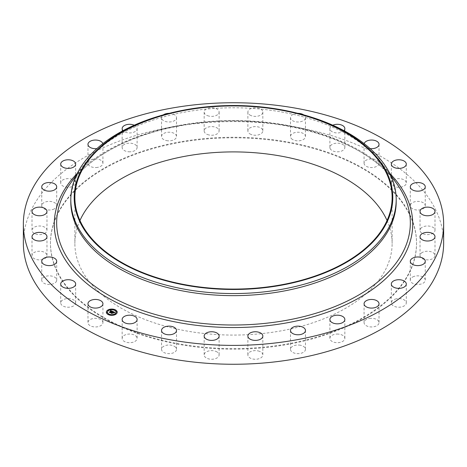 <?xml version="1.0" encoding="UTF-8"?>
<svg xmlns="http://www.w3.org/2000/svg" width="467" height="467" viewBox="0 0 467 467"><rect width="100%" height="100%" fill="white"/><g stroke="black" fill="none" stroke-linecap="round" stroke-linejoin="round"><path stroke-width="0.35" stroke-dasharray="2.33 1.75" d="M102.629 321.419A7.484 4.32 180 0 1 102.933 322.639A7.484 4.32 180 0 1 96.511 326.912A7.484 4.32 180 0 1 88.263 323.853A7.484 4.32 180 0 1 87.965 322.639A7.484 4.32 180 0 1 94.381 318.36A7.484 4.32 180 0 1 102.629 321.419M23.35 242.933A210.15 121.327 180 0 1 174.337 126.51A210.15 121.327 180 0 1 443.65 242.933M70.803 201.715A162.697 93.931 180 0 1 83.36 165.534A162.697 93.931 180 0 1 187.693 111.584A162.697 93.931 180 0 1 383.641 165.534A162.697 93.931 180 0 1 396.197 201.715M170.315 113.067A162.697 93.931 180 0 1 187.693 109.488A162.697 93.931 180 0 1 296.685 113.067M387.05 220.494A158.628 91.585 180 0 1 392.128 243.488A158.628 91.585 180 0 1 278.163 331.372A158.628 91.585 180 0 1 74.872 243.488A158.628 91.585 180 0 1 79.95 220.494M181.967 142.091A183.035 105.676 180 0 1 416.535 243.488A183.035 105.676 180 0 1 285.033 344.891A183.035 105.676 180 0 1 50.465 243.488A183.035 105.676 180 0 1 181.967 142.091M181.967 141.53A183.035 105.676 180 0 1 416.535 242.933A183.035 105.676 180 0 1 285.033 344.331A183.035 105.676 180 0 1 50.465 242.933A183.035 105.676 180 0 1 181.967 141.53M75.66 302.639A7.484 4.32 180 0 1 75.672 302.902A7.484 4.32 180 0 1 68.415 307.222A7.484 4.32 180 0 1 60.716 303.165A7.484 4.32 180 0 1 60.704 302.902A7.484 4.32 180 0 1 67.96 298.582A7.484 4.32 180 0 1 75.66 302.639M56.606 280.865A7.484 4.32 180 0 1 48.609 284.467A7.484 4.32 180 0 1 41.738 280.159A7.484 4.32 180 0 1 41.837 279.459A7.484 4.32 180 0 1 49.829 275.851A7.484 4.32 180 0 1 56.705 280.159A7.484 4.32 180 0 1 56.606 280.865M46.42 257.189A7.484 4.32 180 0 1 38.049 259.792A7.484 4.32 180 0 1 32.007 255.554A7.484 4.32 180 0 1 32.562 253.92A7.484 4.32 180 0 1 40.933 251.31A7.484 4.32 180 0 1 46.974 255.554A7.484 4.32 180 0 1 46.42 257.189M45.614 232.794A7.484 4.32 180 0 1 37.237 234.434A7.484 4.32 180 0 1 32.007 230.313A7.484 4.32 180 0 1 33.367 227.826A7.484 4.32 180 0 1 41.744 226.191A7.484 4.32 180 0 1 46.974 230.313A7.484 4.32 180 0 1 45.614 232.794M54.236 208.912A7.484 4.32 180 0 1 46.18 209.654A7.484 4.32 180 0 1 41.738 205.702A7.484 4.32 180 0 1 44.207 202.497A7.484 4.32 180 0 1 52.257 201.756A7.484 4.32 180 0 1 56.705 205.702A7.484 4.32 180 0 1 54.236 208.912M71.842 186.736A7.484 4.32 180 0 1 60.704 182.965A7.484 4.32 180 0 1 64.539 179.188A7.484 4.32 180 0 1 75.672 182.965A7.484 4.32 180 0 1 71.842 186.736M97.556 167.373A7.484 4.32 180 0 1 87.965 163.228A7.484 4.32 180 0 1 93.342 159.084A7.484 4.32 180 0 1 102.933 163.228A7.484 4.32 180 0 1 97.556 167.373M130.083 151.804A7.484 4.32 180 0 1 122.144 147.49A7.484 4.32 180 0 1 129.172 143.176A7.484 4.32 180 0 1 137.111 147.49A7.484 4.32 180 0 1 130.083 151.804M167.799 140.8A7.484 4.32 180 0 1 161.535 136.539A7.484 4.32 180 0 1 170.233 132.278A7.484 4.32 180 0 1 176.503 136.539A7.484 4.32 180 0 1 167.799 140.8M208.813 134.922A7.484 4.32 180 0 1 204.155 130.923A7.484 4.32 180 0 1 214.47 126.925A7.484 4.32 180 0 1 219.122 130.923A7.484 4.32 180 0 1 208.813 134.922M251.059 134.461A7.484 4.32 180 0 1 247.878 130.923A7.484 4.32 180 0 1 251.906 127.088A7.484 4.32 180 0 1 259.658 127.386A7.484 4.32 180 0 1 262.845 130.923A7.484 4.32 180 0 1 258.811 134.759A7.484 4.32 180 0 1 251.059 134.461M292.424 139.435A7.484 4.32 180 0 1 290.497 136.539A7.484 4.32 180 0 1 295.296 132.505A7.484 4.32 180 0 1 303.538 133.644A7.484 4.32 180 0 1 305.465 136.539A7.484 4.32 180 0 1 300.666 140.573A7.484 4.32 180 0 1 292.424 139.435M330.84 149.598A7.484 4.32 180 0 1 329.889 147.49A7.484 4.32 180 0 1 335.487 143.311A7.484 4.32 180 0 1 343.905 145.383A7.484 4.32 180 0 1 344.856 147.49A7.484 4.32 180 0 1 339.258 151.67A7.484 4.32 180 0 1 330.84 149.598M364.371 164.442A7.484 4.32 180 0 1 364.067 163.228A7.484 4.32 180 0 1 370.489 158.949A7.484 4.32 180 0 1 378.737 162.014A7.484 4.32 180 0 1 379.035 163.228A7.484 4.32 180 0 1 372.619 167.507A7.484 4.32 180 0 1 364.371 164.442M391.34 183.227A7.484 4.32 180 0 1 391.328 182.965A7.484 4.32 180 0 1 398.584 178.645A7.484 4.32 180 0 1 406.284 182.696A7.484 4.32 180 0 1 406.296 182.965A7.484 4.32 180 0 1 399.04 187.279A7.484 4.32 180 0 1 391.34 183.227M410.394 205.001A7.484 4.32 180 0 1 418.391 201.4A7.484 4.32 180 0 1 425.262 205.702A7.484 4.32 180 0 1 425.163 206.408A7.484 4.32 180 0 1 417.171 210.01A7.484 4.32 180 0 1 410.295 205.702A7.484 4.32 180 0 1 410.394 205.001M420.58 228.678A7.484 4.32 180 0 1 428.951 226.069A7.484 4.32 180 0 1 434.993 230.313A7.484 4.32 180 0 1 434.438 231.947A7.484 4.32 180 0 1 426.067 234.551A7.484 4.32 180 0 1 420.026 230.313A7.484 4.32 180 0 1 420.58 228.678M421.386 253.067A7.484 4.32 180 0 1 429.763 251.433A7.484 4.32 180 0 1 434.993 255.554A7.484 4.32 180 0 1 433.633 258.035A7.484 4.32 180 0 1 425.256 259.67A7.484 4.32 180 0 1 420.026 255.554A7.484 4.32 180 0 1 421.386 253.067M412.764 276.954A7.484 4.32 180 0 1 420.82 276.213A7.484 4.32 180 0 1 425.262 280.159A7.484 4.32 180 0 1 422.793 283.37A7.484 4.32 180 0 1 414.743 284.111A7.484 4.32 180 0 1 410.295 280.159A7.484 4.32 180 0 1 412.764 276.954M395.158 299.131A7.484 4.32 180 0 1 406.296 302.902A7.484 4.32 180 0 1 402.461 306.673A7.484 4.32 180 0 1 391.328 302.902A7.484 4.32 180 0 1 395.158 299.131M369.444 318.488A7.484 4.32 180 0 1 379.035 322.639A7.484 4.32 180 0 1 373.658 326.783A7.484 4.32 180 0 1 364.067 322.639A7.484 4.32 180 0 1 369.444 318.488M336.917 334.063A7.484 4.32 180 0 1 344.856 338.371A7.484 4.32 180 0 1 337.828 342.685A7.484 4.32 180 0 1 329.889 338.371A7.484 4.32 180 0 1 336.917 334.063M299.201 345.06A7.484 4.32 180 0 1 305.465 349.328A7.484 4.32 180 0 1 296.767 353.589A7.484 4.32 180 0 1 290.497 349.328A7.484 4.32 180 0 1 299.201 345.06M258.187 350.939A7.484 4.32 180 0 1 262.845 354.943A7.484 4.32 180 0 1 252.53 358.942A7.484 4.32 180 0 1 247.878 354.943A7.484 4.32 180 0 1 258.187 350.939M215.941 351.406A7.484 4.32 180 0 1 219.122 354.943A7.484 4.32 180 0 1 215.094 358.773A7.484 4.32 180 0 1 207.342 358.475A7.484 4.32 180 0 1 204.155 354.943A7.484 4.32 180 0 1 208.189 351.108A7.484 4.32 180 0 1 215.941 351.406M174.576 346.432A7.484 4.32 180 0 1 176.503 349.328A7.484 4.32 180 0 1 171.704 353.356A7.484 4.32 180 0 1 163.462 352.217A7.484 4.32 180 0 1 161.535 349.328A7.484 4.32 180 0 1 166.334 345.294A7.484 4.32 180 0 1 174.576 346.432M136.16 336.263A7.484 4.32 180 0 1 137.111 338.371A7.484 4.32 180 0 1 131.513 342.556A7.484 4.32 180 0 1 123.095 340.484A7.484 4.32 180 0 1 122.144 338.371A7.484 4.32 180 0 1 127.742 334.191A7.484 4.32 180 0 1 136.16 336.263M102.833 143.661A7.484 4.32 180 0 1 102.933 144.361A7.484 4.32 180 0 1 97.556 148.512A7.484 4.32 180 0 1 96.897 148.605M134.21 125.209A7.484 4.32 180 0 1 137.111 128.629A7.484 4.32 180 0 1 130.083 132.937A7.484 4.32 180 0 1 123.031 130.667M169.136 113.353A7.484 4.32 180 0 1 170.233 113.411A7.484 4.32 180 0 1 176.503 117.672A7.484 4.32 180 0 1 167.799 121.94A7.484 4.32 180 0 1 161.535 117.672A7.484 4.32 180 0 1 163.304 114.882M208.813 116.061A7.484 4.32 180 0 1 204.155 112.057A7.484 4.32 180 0 1 214.47 108.058A7.484 4.32 180 0 1 219.122 112.057A7.484 4.32 180 0 1 208.813 116.061M251.059 115.594A7.484 4.32 180 0 1 247.878 112.057A7.484 4.32 180 0 1 251.906 108.227A7.484 4.32 180 0 1 259.658 108.525A7.484 4.32 180 0 1 262.845 112.057A7.484 4.32 180 0 1 258.811 115.892A7.484 4.32 180 0 1 251.059 115.594M303.696 114.882A7.484 4.32 180 0 1 305.465 117.672A7.484 4.32 180 0 1 300.666 121.706A7.484 4.32 180 0 1 292.424 120.568A7.484 4.32 180 0 1 290.497 117.672A7.484 4.32 180 0 1 297.864 113.353M343.969 130.667A7.484 4.32 180 0 1 337.443 132.949A7.484 4.32 180 0 1 330.84 130.737A7.484 4.32 180 0 1 329.889 128.629A7.484 4.32 180 0 1 332.79 125.209M370.103 148.605A7.484 4.32 180 0 1 364.371 145.581A7.484 4.32 180 0 1 364.067 144.361A7.484 4.32 180 0 1 364.167 143.661M112.214 312.33L111.806 312.388L112.214 312.441M112.156 312.546L111.817 312.458L112.156 312.505M111.911 313.281L111.315 313.007M113.539 312.727L113.131 313.159L112.64 312.639L111.893 313.182M112.921 312.569L113.487 312.16L114.111 312.563L113.493 312.213L112.921 312.621M114.176 312.534L113.452 312.049L112.763 312.551M114.672 312.592L114.187 312.802M112.594 311.507L112.133 311.658M110.434 310.87L111.222 311.133M111.333 311.098L110.44 310.859M111.222 311.174L110.445 311.098M110.124 312.487L109.599 312.242M112.15 311.565L111.736 311.267L110.107 312.417M111.771 311.15L110.253 312.493M111.905 311.209L112.074 311.874L112.81 311.717L112.074 311.874M113.802 312.767L113.166 313.229L113.802 312.692M110.253 312.423L111.893 311.436M110.27 312.826L109.325 312.394L110.194 312.464M112.068 311.547L111.771 311.425M112.039 313.205L112.67 312.756L113.055 312.978L112.039 313.264M112.045 313.643L110.971 313.153L111.981 313.567L111.981 313.252M106.348 312.26A5.423 3.129 0 0 0 106.348 312.33A5.423 3.129 0 0 0 109.978 315.283A5.423 3.129 0 0 0 116.014 314.279A5.423 3.129 0 0 0 117.194 312.33A5.423 3.129 0 0 0 117.194 312.26M116.044 312.26A4.273 2.469 0 0 0 113.131 309.989A4.273 2.469 0 0 0 108.432 310.788A4.273 2.469 0 0 0 107.503 312.26M115.104 310.07L114.485 310.07M115.869 314.005L115.256 314.005M116.896 311.95L116.283 311.95M109.056 314.449L108.443 314.449M112.623 315.044L112.01 315.044M108.291 310.514L107.673 310.514M111.537 309.481L110.924 309.481M107.264 312.575L106.645 312.575M70.307 183.584A176.841 102.098 180 0 1 183.712 124.946A176.841 102.098 180 0 1 396.693 183.584C365.299 137.1 267.112 109.844 183.496 125.244C132.838 133.615 89.944 155.902 70.307 183.584M77.312 173.321A179.223 103.47 180 0 1 183.041 124.782A179.223 103.47 180 0 1 389.688 173.321M102.933 303.772L102.933 322.639M87.965 303.772L87.965 322.639M83.36 165.534L76.454 175.078M383.641 165.534L390.546 175.078M74.872 197.5L74.872 243.488M392.128 197.5L392.128 243.488M416.535 242.933L416.535 243.488M50.465 242.933L50.465 243.488M391.328 164.098L391.328 182.965M406.296 164.098L406.296 182.965M41.738 261.298L41.738 280.159M56.705 261.298L56.705 280.159M425.262 186.841L425.262 205.702M410.295 186.841L410.295 205.702M32.007 236.687L32.007 255.554M46.974 236.687L46.974 255.554M434.993 211.446L434.993 230.313M420.026 211.446L420.026 230.313M32.007 211.446L32.007 230.313M46.974 211.446L46.974 230.313M434.993 236.687L434.993 255.554M420.026 236.687L420.026 255.554M41.738 186.841L41.738 205.702M56.705 186.841L56.705 205.702M425.262 261.298L425.262 280.159M410.295 261.298L410.295 280.159M60.704 164.098L60.704 182.965M75.672 164.098L75.672 182.965M406.296 284.035L406.296 302.902M391.328 284.035L391.328 302.902M87.965 144.361L87.965 163.228M102.933 144.361L102.933 163.228M379.035 303.772L379.035 322.639M364.067 303.772L364.067 322.639M122.144 128.629L122.144 147.49M137.111 128.629L137.111 147.49M344.856 319.51L344.856 338.371M329.889 319.51L329.889 338.371M161.535 117.672L161.535 136.539M176.503 117.672L176.503 136.539M305.465 330.461L305.465 349.328M290.497 330.461L290.497 349.328M204.155 112.057L204.155 130.923M219.122 112.057L219.122 130.923M262.845 336.077L262.845 354.943M247.878 336.077L247.878 354.943M247.878 112.057L247.878 130.923M262.845 112.057L262.845 130.923M219.122 336.077L219.122 354.943M204.155 336.077L204.155 354.943M290.497 117.672L290.497 136.539M305.465 117.672L305.465 136.539M176.503 330.461L176.503 349.328M161.535 330.461L161.535 349.328M329.889 128.629L329.889 147.49M344.856 128.629L344.856 147.49M137.111 319.51L137.111 338.371M122.144 319.51L122.144 338.371M364.067 144.361L364.067 163.228M379.035 144.361L379.035 163.228M75.672 284.035L75.672 302.902M60.704 284.035L60.704 302.902"/><path stroke-width="0.7" d="M102.629 302.558A7.484 4.32 180 0 1 102.933 303.772A7.484 4.32 180 0 1 96.511 308.051A7.484 4.32 180 0 1 88.263 304.986A7.484 4.32 180 0 1 87.965 303.772A7.484 4.32 180 0 1 94.381 299.493A7.484 4.32 180 0 1 102.629 302.558M443.65 224.067L443.65 242.933A210.15 121.327 180 0 1 292.663 359.351A210.15 121.327 180 0 1 23.35 242.933L23.35 224.067A210.15 121.327 180 0 1 174.337 107.649A210.15 121.327 180 0 1 443.65 224.067A210.15 121.327 180 0 1 292.663 340.49A210.15 121.327 180 0 1 23.35 224.067M295.372 112.745L296.685 113.067A162.697 93.931 180 0 1 396.197 199.625L396.197 201.715A162.697 93.931 180 0 1 279.307 291.846A162.697 93.931 180 0 1 70.803 201.715L70.803 199.625A162.697 93.931 180 0 1 170.315 113.067L171.628 112.745A159.305 91.976 180 0 1 188.65 109.243A159.305 91.976 180 0 1 295.372 112.745A159.305 91.976 180 0 1 392.549 202.713A159.305 91.976 180 0 1 278.35 285.757A159.305 91.976 180 0 1 83.424 228.357A159.305 91.976 180 0 1 171.628 112.745M396.197 199.625A162.697 93.931 180 0 1 279.307 289.756A162.697 93.931 180 0 1 70.803 199.625M188.837 109.622A158.628 91.585 180 0 1 392.128 197.5A158.628 91.585 180 0 1 278.163 285.378A158.628 91.585 180 0 1 74.872 197.5A158.628 91.585 180 0 1 188.837 109.622M79.95 220.494A158.628 91.585 180 0 1 188.837 155.61A158.628 91.585 180 0 1 387.05 220.494M391.34 164.361A7.484 4.32 180 0 1 391.328 164.098A7.484 4.32 180 0 1 398.584 159.778A7.484 4.32 180 0 1 406.284 163.835A7.484 4.32 180 0 1 406.296 164.098A7.484 4.32 180 0 1 399.04 168.418A7.484 4.32 180 0 1 391.34 164.361M56.606 261.999A7.484 4.32 180 0 1 48.609 265.6A7.484 4.32 180 0 1 41.738 261.298A7.484 4.32 180 0 1 41.837 260.592A7.484 4.32 180 0 1 49.829 256.99A7.484 4.32 180 0 1 56.705 261.298A7.484 4.32 180 0 1 56.606 261.999M410.394 186.135A7.484 4.32 180 0 1 418.391 182.533A7.484 4.32 180 0 1 425.262 186.841A7.484 4.32 180 0 1 425.163 187.541A7.484 4.32 180 0 1 417.171 191.149A7.484 4.32 180 0 1 410.295 186.841A7.484 4.32 180 0 1 410.394 186.135M46.42 238.322A7.484 4.32 180 0 1 38.049 240.931A7.484 4.32 180 0 1 32.007 236.687A7.484 4.32 180 0 1 32.562 235.053A7.484 4.32 180 0 1 40.933 232.449A7.484 4.32 180 0 1 46.974 236.687A7.484 4.32 180 0 1 46.42 238.322M420.58 209.811A7.484 4.32 180 0 1 428.951 207.208A7.484 4.32 180 0 1 434.993 211.446A7.484 4.32 180 0 1 434.438 213.08A7.484 4.32 180 0 1 426.067 215.69A7.484 4.32 180 0 1 420.026 211.446A7.484 4.32 180 0 1 420.58 209.811M45.614 213.933A7.484 4.32 180 0 1 37.237 215.567A7.484 4.32 180 0 1 32.007 211.446A7.484 4.32 180 0 1 33.367 208.965A7.484 4.32 180 0 1 41.744 207.33A7.484 4.32 180 0 1 46.974 211.446A7.484 4.32 180 0 1 45.614 213.933M421.386 234.206A7.484 4.32 180 0 1 429.763 232.566A7.484 4.32 180 0 1 434.993 236.687A7.484 4.32 180 0 1 433.633 239.174A7.484 4.32 180 0 1 425.256 240.809A7.484 4.32 180 0 1 420.026 236.687A7.484 4.32 180 0 1 421.386 234.206M54.236 190.046A7.484 4.32 180 0 1 46.18 190.787A7.484 4.32 180 0 1 41.738 186.841A7.484 4.32 180 0 1 44.207 183.63A7.484 4.32 180 0 1 52.257 182.889A7.484 4.32 180 0 1 56.705 186.841A7.484 4.32 180 0 1 54.236 190.046M412.764 258.088A7.484 4.32 180 0 1 420.82 257.346A7.484 4.32 180 0 1 425.262 261.298A7.484 4.32 180 0 1 422.793 264.503A7.484 4.32 180 0 1 414.743 265.244A7.484 4.32 180 0 1 410.295 261.298A7.484 4.32 180 0 1 412.764 258.088M71.842 167.869A7.484 4.32 180 0 1 60.704 164.098A7.484 4.32 180 0 1 64.539 160.327A7.484 4.32 180 0 1 75.672 164.098A7.484 4.32 180 0 1 71.842 167.869M395.158 280.264A7.484 4.32 180 0 1 406.296 284.035A7.484 4.32 180 0 1 402.461 287.812A7.484 4.32 180 0 1 391.328 284.035A7.484 4.32 180 0 1 395.158 280.264M96.897 148.605A7.484 4.32 180 0 1 87.965 144.361A7.484 4.32 180 0 1 93.342 140.217A7.484 4.32 180 0 1 102.833 143.661M369.444 299.627A7.484 4.32 180 0 1 379.035 303.772A7.484 4.32 180 0 1 373.658 307.916A7.484 4.32 180 0 1 364.067 303.772A7.484 4.32 180 0 1 369.444 299.627M123.031 130.667A7.484 4.32 180 0 1 122.144 128.629A7.484 4.32 180 0 1 129.172 124.315A7.484 4.32 180 0 1 134.21 125.209M336.917 315.196A7.484 4.32 180 0 1 344.856 319.51A7.484 4.32 180 0 1 337.828 323.824A7.484 4.32 180 0 1 329.889 319.51A7.484 4.32 180 0 1 336.917 315.196M163.304 114.882A7.484 4.32 180 0 1 169.136 113.353M299.201 326.199A7.484 4.32 180 0 1 305.465 330.461A7.484 4.32 180 0 1 296.767 334.722A7.484 4.32 180 0 1 290.497 330.461A7.484 4.32 180 0 1 299.201 326.199M258.187 332.078A7.484 4.32 180 0 1 262.845 336.077A7.484 4.32 180 0 1 252.53 340.075A7.484 4.32 180 0 1 247.878 336.077A7.484 4.32 180 0 1 258.187 332.078M215.941 332.539A7.484 4.32 180 0 1 219.122 336.077A7.484 4.32 180 0 1 215.094 339.912A7.484 4.32 180 0 1 207.342 339.614A7.484 4.32 180 0 1 204.155 336.077A7.484 4.32 180 0 1 208.189 332.241A7.484 4.32 180 0 1 215.941 332.539M297.864 113.353A7.484 4.32 180 0 1 303.538 114.783A7.484 4.32 180 0 1 303.696 114.882M174.576 327.565A7.484 4.32 180 0 1 176.503 330.461A7.484 4.32 180 0 1 171.704 334.495A7.484 4.32 180 0 1 163.462 333.356A7.484 4.32 180 0 1 161.535 330.461A7.484 4.32 180 0 1 166.334 326.427A7.484 4.32 180 0 1 174.576 327.565M332.79 125.209A7.484 4.32 180 0 1 343.905 126.516A7.484 4.32 180 0 1 344.856 128.629A7.484 4.32 180 0 1 343.969 130.667M136.16 317.402A7.484 4.32 180 0 1 137.111 319.51A7.484 4.32 180 0 1 131.513 323.689A7.484 4.32 180 0 1 123.095 321.617A7.484 4.32 180 0 1 122.144 319.51A7.484 4.32 180 0 1 127.742 315.33A7.484 4.32 180 0 1 136.16 317.402M364.167 143.661A7.484 4.32 180 0 1 371.096 140.053A7.484 4.32 180 0 1 378.737 143.147A7.484 4.32 180 0 1 379.035 144.361A7.484 4.32 180 0 1 370.103 148.605M75.66 283.773A7.484 4.32 180 0 1 75.672 284.035A7.484 4.32 180 0 1 68.415 288.355A7.484 4.32 180 0 1 60.716 284.304A7.484 4.32 180 0 1 60.704 284.035A7.484 4.32 180 0 1 67.96 279.721A7.484 4.32 180 0 1 75.66 283.773M116.014 314.145A5.423 3.129 180 0 1 109.978 315.149A5.423 3.129 180 0 1 106.348 312.195A5.423 3.129 180 0 1 107.533 310.246A5.423 3.129 180 0 1 113.563 309.242A5.423 3.129 180 0 1 117.194 312.195A5.423 3.129 180 0 1 116.014 314.145M115.115 313.731A4.273 2.469 180 0 1 110.364 314.524A4.273 2.469 180 0 1 107.498 312.195A4.273 2.469 180 0 1 108.432 310.654A4.273 2.469 180 0 1 113.183 309.866A4.273 2.469 180 0 1 116.044 312.195A4.273 2.469 180 0 1 115.115 313.731M112.751 311.471L112.068 311.664L111.736 311.139L110.165 312.505L109.319 312.114L111.222 311.045L110.445 310.964L111.333 310.964L110.364 310.905L110.551 310.45L112.751 311.471M112.757 311.594L112.074 311.74L112.757 311.594M112.068 311.413L111.741 311.285L110.27 312.692L109.325 312.26L110.206 312.616L111.724 311.226L112.092 311.46M114.876 312.429L114.129 312.61L113.452 311.915L112.763 312.417L113.487 312.026L114.106 312.493L113.493 312.079L112.921 312.493L113.75 312.575L113.131 313.024L112.64 312.505L111.94 313.293L111.029 312.878L112.956 311.542L114.876 312.429M114.829 312.569L114.123 312.697L114.824 312.534M113.195 313.135L113.831 312.674L113.195 313.135M112.675 312.668L112.045 313.509L110.971 313.018L111.981 313.433L112.67 312.621L113.055 312.843L112.675 312.668M115.051 310.123L114.468 310.006L115.051 310.123M115.822 314.058L115.232 313.941L115.822 314.058M116.849 312.003L116.26 311.88L116.849 312.003M109.004 314.501L108.42 314.384L109.004 314.501M112.57 315.097L111.987 314.974L112.57 315.097M107.725 310.333L108.309 310.45L107.725 310.333M110.971 309.294L111.56 309.411L110.971 309.294M106.698 312.388L107.282 312.511L106.698 312.388M112.162 312.37L113.014 311.793M111.315 313.007L112.156 312.417M112.921 312.493L113.539 312.727M112.991 311.693L114.666 312.464M110.434 310.736L112.594 311.507M109.599 312.242L111.222 311.045M110.253 312.359L110.265 312.692M112.039 313.129L112.045 313.509M117.194 312.26A5.423 3.129 0 0 0 113.51 309.364A5.423 3.129 0 0 0 107.533 310.374A5.423 3.129 0 0 0 106.348 312.26M107.503 312.26A4.273 2.469 0 0 0 107.498 312.33A4.273 2.469 0 0 0 110.364 314.659A4.273 2.469 0 0 0 115.115 313.865A4.273 2.469 0 0 0 116.044 312.33A4.273 2.469 0 0 0 116.044 312.26M114.485 310.07L115.104 310.07M115.256 314.005L115.869 314.005M116.283 311.95L116.896 311.95M108.443 314.449L109.056 314.449M112.01 315.044L112.623 315.044M107.673 310.514L108.291 310.514M110.924 309.481L111.537 309.481M106.645 312.575L107.264 312.575M390.546 175.078L396.693 183.584A176.841 102.098 180 0 1 283.288 320.882A176.841 102.098 180 0 1 101.771 291.029A176.841 102.098 180 0 1 70.307 183.584L76.454 175.078M389.688 173.321A179.223 103.47 180 0 1 283.959 323.357A179.223 103.47 180 0 1 93.225 288.472A179.223 103.47 180 0 1 77.312 173.321"/></g></svg>
